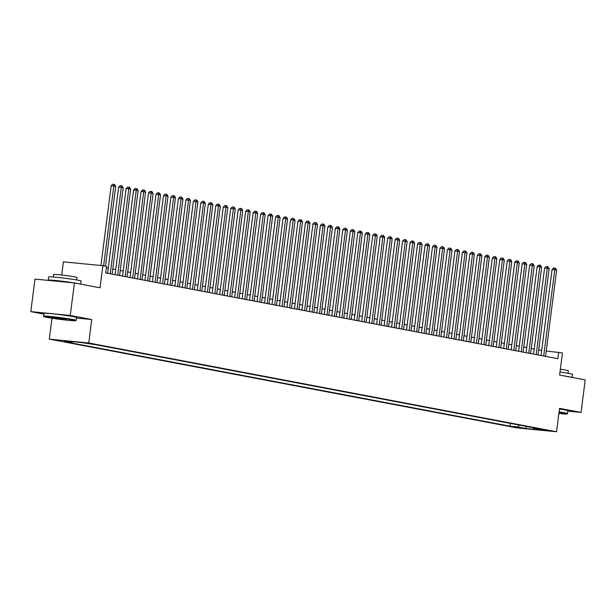 <?xml version="1.0" encoding="UTF-8"?>
<svg xmlns="http://www.w3.org/2000/svg" width="616" height="616" viewBox="0 0 616 616"><rect width="100%" height="100%" fill="white"/><g stroke="black" fill="none" stroke-linecap="round" stroke-linejoin="round"><path stroke-width="0.92" d="M547.901 430.368L540.324 429.498L547.901 430.368M49.288 339.123L517.093 427.912L556.548 431.762L88.743 342.966L49.288 339.123L51.96 318.241M76.446 318.056L91.738 319.55L70.255 315.469L30.8 311.627L43.867 314.106M30.8 311.627L34.966 279.102L74.421 282.944L100.015 287.803L102.849 265.689L63.394 261.846L61.708 275.029M567.821 411.134L581.034 412.42L585.2 379.903L559.605 375.044L562.439 352.922L546.246 351.005M70.255 315.469L74.421 282.944M102.849 265.689L106.583 266.397L105.752 272.903L557.865 358.72L558.704 352.213M84.515 343.027L93.501 344.182L84.538 342.827M533.217 427.712L533.718 428.497L541.179 429.229L95.788 344.69L80.103 342.396L63.895 340.817L72.118 342.38L64.657 341.657L510.048 426.195L517.509 426.919L519.396 425.094M533.718 428.497L541.934 430.06L525.725 428.482L517.509 426.919M91.738 319.55L88.743 342.966M581.034 412.42L559.551 408.346L556.548 431.762M541.703 350.465L538.731 349.903M534.226 349.049L531.262 348.487M526.757 347.632L523.785 347.07M519.28 346.215L516.316 345.645M511.811 344.791L508.839 344.228M504.335 343.374L501.37 342.812M496.866 341.957L493.893 341.395M489.389 340.54L486.417 339.97M481.92 339.116L478.948 338.554M474.443 337.699L471.471 337.137M466.974 336.282L464.002 335.72M459.498 334.865L456.525 334.303M452.028 333.449L449.056 332.879M444.552 332.024L441.58 331.462M437.083 330.607L434.111 330.045M429.606 329.19L426.634 328.628M422.137 327.774L419.165 327.212M414.66 326.357L411.688 325.787M407.184 324.932L404.219 324.37M399.715 323.515L396.743 322.953M392.238 322.099L389.274 321.537M384.769 320.682L381.797 320.112M377.292 319.257L374.328 318.695M369.823 317.841L366.851 317.279M362.347 316.424L359.382 315.862M354.878 315.007L351.905 314.445M347.401 313.59L344.436 313.02M339.932 312.166L336.96 311.604M332.455 310.749L329.491 310.187M324.986 309.332L322.014 308.77M317.51 307.915L314.545 307.353M310.041 306.491L307.068 305.929M302.564 305.074L299.592 304.512M295.095 303.657L292.123 303.095M287.618 302.24L284.646 301.678M280.149 300.824L277.177 300.254M272.672 299.399L269.7 298.837M265.203 297.982L262.231 297.42M257.727 296.565L254.755 296.003M250.258 295.149L247.285 294.587M242.781 293.732L239.809 293.162M235.304 292.307L232.34 291.745M227.835 290.891L224.863 290.329M220.359 289.474L217.394 288.912M212.89 288.057L209.917 287.487M205.413 286.632L202.448 286.07M197.944 285.216L194.972 284.654M190.467 283.799L187.503 283.237M182.998 282.382L180.026 281.82M175.522 280.965L172.557 280.395M168.053 279.541L165.08 278.979M160.576 278.124L157.611 277.562M153.107 276.707L150.135 276.145M145.63 275.29L142.666 274.728M138.161 273.874L135.189 273.304M130.684 272.449L127.72 271.887M123.215 271.032L120.243 270.47M115.739 269.615L112.766 269.053M108.27 268.199L106.399 267.845M72.827 341.688L72.118 342.38M510.402 423.385L510.048 426.195M525.725 428.482L526.472 426.434M103.611 265.835L113.837 186.009L115.708 186.363L105.482 266.189M100.955 265.504L111.173 185.747L113.837 186.009L113.821 184.346L114.568 184.484L115.708 186.363M111.173 185.747L112.751 184.238L113.821 184.346M72.834 319.912A16.016 0.685 -172.7 0 0 54.762 317.34A16.016 0.685 -172.7 0 0 43.952 316.639A16.016 0.685 -172.7 0 0 46.816 317.379A16.016 0.685 -172.7 0 0 64.241 319.873A16.016 0.685 -172.7 0 0 75.691 320.705A16.016 0.685 -172.7 0 0 72.834 319.912M43.952 316.639L43.613 316.2A16.409 0.701 7.3 0 1 43.597 316.17A16.409 0.701 7.3 0 1 55.017 316.955A16.409 0.701 7.3 0 1 73.204 319.55A16.409 0.701 7.3 0 1 76.153 320.335A16.409 0.701 7.3 0 1 76.13 320.366L75.691 320.705M66.328 319.281L62.355 319.296L51.89 317.61L66.328 319.281M53.6 317.633L66.105 319.234M49.095 280.48A16.409 0.701 7.3 0 1 48.217 280.134L48.633 276.884A16.409 0.701 7.3 0 1 60.052 277.67A16.409 0.701 7.3 0 1 78.24 280.265A16.409 0.701 7.3 0 1 81.181 281.05L80.788 284.153M48.217 280.134A16.409 0.701 7.3 0 1 59.637 280.927A16.409 0.701 7.3 0 1 77.824 283.514A16.409 0.701 7.3 0 1 80.219 284.045M53.253 276.984L53.569 274.474A11.812 0.508 7.3 0 1 61.793 275.044A11.812 0.508 7.3 0 1 74.89 276.907A11.812 0.508 7.3 0 1 77.008 277.477L76.692 279.987M43.597 316.17L43.967 313.305A16.409 0.701 7.3 0 1 55.386 314.098A16.409 0.701 7.3 0 1 73.573 316.693A16.409 0.701 7.3 0 1 76.515 317.479L76.153 320.335M55.633 281.119L68.145 282.336M558.889 413.498A16.016 0.685 -172.7 0 0 567.043 413.967A16.016 0.685 -172.7 0 0 564.187 413.174A16.016 0.685 -172.7 0 0 559.043 412.312M559.089 411.904A16.409 0.701 7.3 0 1 564.556 412.82A16.409 0.701 7.3 0 1 567.498 413.606A16.409 0.701 7.3 0 1 567.482 413.629L567.043 413.967M559.99 372.018A16.409 0.701 7.3 0 1 569.584 373.527A16.409 0.701 7.3 0 1 572.534 374.312L572.133 377.423M565.142 376.091A16.409 0.701 7.3 0 1 569.169 376.784A16.409 0.701 7.3 0 1 571.571 377.315M560.352 369.23A11.812 0.508 7.3 0 1 566.235 370.17A11.812 0.508 7.3 0 1 568.36 370.74L568.037 373.25M559.459 409.039A16.409 0.701 7.3 0 1 564.918 409.956A16.409 0.701 7.3 0 1 567.867 410.741L567.498 413.606M110.256 273.758L121.314 187.426L123.185 187.78L112.12 274.112M107.615 273.258L118.649 187.164L121.314 187.426L121.29 185.763L122.037 185.901L123.185 187.78M118.649 187.164L120.228 185.655L121.29 185.763M117.725 275.175L128.782 188.843L130.654 189.197L119.596 275.529M115.092 274.674L126.118 188.581L128.782 188.843L128.767 187.179L129.514 187.326L130.654 189.197M126.118 188.581L127.697 187.079L128.767 187.179M125.202 276.592L136.259 190.259L138.13 190.614L127.065 276.954M122.561 276.099L133.595 190.005L136.259 190.259L136.236 188.596L136.983 188.742L138.13 190.614M133.595 190.005L135.174 188.496L136.236 188.596M132.671 278.016L143.736 191.684L145.599 192.038L134.542 278.37M130.038 277.516L141.064 191.422L143.736 191.684L143.713 190.021L144.46 190.159L145.599 192.038M141.064 191.422L142.643 189.913L143.713 190.021M140.148 279.433L151.205 193.101L153.076 193.455L142.011 279.787M137.514 278.933L148.541 192.839L151.205 193.101L151.182 191.437L151.929 191.576L153.076 193.455M148.541 192.839L150.119 191.33L151.182 191.437M147.617 280.85L158.682 194.517L160.545 194.872L149.488 281.204M144.983 280.349L156.01 194.256L158.682 194.517L158.659 192.854L159.405 192.993L160.545 194.872M156.01 194.256L157.588 192.754L158.659 192.854M155.093 282.267L166.151 195.934L168.022 196.288L156.957 282.621M152.46 281.766L163.486 195.672L166.151 195.934L166.127 194.271L166.874 194.417L168.022 196.288M163.486 195.672L165.065 194.171L166.127 194.271M162.562 283.691L173.627 197.351L175.491 197.705L164.434 284.045M159.929 283.191L170.955 197.097L173.627 197.351L173.604 195.688L174.351 195.834L175.491 197.705M170.955 197.097L172.534 195.588L173.604 195.688M170.039 285.108L181.096 198.775L182.967 199.13L171.903 285.462M167.406 284.607L178.432 198.514L181.096 198.775L181.073 197.112L181.82 197.251L182.967 199.13M178.432 198.514L180.011 197.005L181.073 197.112M177.508 286.525L188.573 200.192L190.436 200.547L179.379 286.879M174.875 286.024L185.901 199.93L188.573 200.192L188.55 198.529L189.297 198.668L190.436 200.547M185.901 199.93L187.48 198.421L188.55 198.529M184.985 287.942L196.042 201.609L197.913 201.963L186.848 288.296M182.351 287.441L193.378 201.347L196.042 201.609L196.019 199.946L196.766 200.092L197.913 201.963M193.378 201.347L194.956 199.846L196.019 199.946M192.454 289.358L203.519 203.026L205.382 203.38L194.325 289.713M189.82 288.858L200.847 202.772L203.519 203.026L203.496 201.363L204.243 201.509L205.382 203.38M200.847 202.772L202.425 201.263L203.496 201.363M199.93 290.783L210.988 204.45L212.859 204.805L201.802 291.137M197.297 290.282L208.324 204.189L210.988 204.45L210.965 202.787L211.712 202.926L212.859 204.805M208.324 204.189L209.902 202.679L210.965 202.787M207.4 292.2L218.464 205.867L220.328 206.221L209.271 292.554M204.766 291.699L215.8 205.605L218.464 205.867L218.441 204.204L219.188 204.343L220.328 206.221M215.8 205.605L217.371 204.096L218.441 204.204M214.876 293.616L225.933 207.284L227.805 207.638L216.747 293.971M212.243 293.116L223.269 207.022L225.933 207.284L225.91 205.621L226.657 205.759L227.805 207.638M223.269 207.022L224.848 205.521L225.91 205.621M222.345 295.033L233.41 208.701L235.274 209.055L224.216 295.387M219.712 294.533L230.746 208.439L233.41 208.701L233.387 207.038L234.134 207.184L235.274 209.055M230.746 208.439L232.317 206.938L233.387 207.038M229.822 296.458L240.879 210.118L242.75 210.472L231.693 296.812M227.189 295.957L238.215 209.864L240.879 210.118L240.856 208.454L241.603 208.601L242.75 210.472M238.215 209.864L239.793 208.354L240.856 208.454M237.291 297.875L248.356 211.542L250.219 211.896L239.162 298.229M234.657 297.374L245.692 211.28L248.356 211.542L248.333 209.879L249.08 210.018L250.219 211.896M245.692 211.28L247.262 209.771L248.333 209.879M244.768 299.291L255.825 212.959L257.696 213.313L246.639 299.645M242.134 298.791L253.161 212.697L255.825 212.959L255.802 211.296L256.549 211.434L257.696 213.313M253.161 212.697L254.739 211.188L255.802 211.296M252.244 300.708L263.301 214.376L265.165 214.73L254.108 301.062M249.603 300.208L260.637 214.114L263.301 214.376L263.278 212.713L264.025 212.851L265.165 214.73M260.637 214.114L262.208 212.612L263.278 212.713M259.713 302.125L270.77 215.793L272.642 216.147L261.584 302.479M257.08 301.624L268.106 215.531L270.77 215.793L270.747 214.129L271.494 214.276L272.642 216.147M268.106 215.531L269.685 214.029L270.747 214.129M267.19 303.549L278.247 217.209L280.118 217.564L269.053 303.904M264.549 303.049L275.583 216.955L278.247 217.209L278.224 215.554L278.971 215.692L280.118 217.564M275.583 216.955L277.154 215.446L278.224 215.554M274.659 304.966L285.716 218.634L287.587 218.988L276.53 305.32M272.026 304.466L283.052 218.372L285.716 218.634L285.693 216.971L286.448 217.109L287.587 218.988M283.052 218.372L284.63 216.863L285.693 216.971M282.136 306.383L293.193 220.051L295.064 220.405L283.999 306.737M279.495 305.882L290.529 219.789L293.193 220.051L293.17 218.387L293.917 218.526L295.064 220.405M290.529 219.789L292.1 218.28L293.17 218.387M289.605 307.8L300.662 221.467L302.533 221.822L291.476 308.154M286.971 307.299L297.998 221.206L300.662 221.467L300.647 219.804L301.393 219.95L302.533 221.822M297.998 221.206L299.576 219.704L300.647 219.804M297.081 309.217L308.139 222.884L310.01 223.238L298.945 309.571M294.44 308.716L305.474 222.63L308.139 222.884L308.115 221.221L308.862 221.367L310.01 223.238M305.474 222.63L307.053 221.121L308.115 221.221M304.55 310.641L315.608 224.309L317.479 224.663L306.421 310.995M301.917 310.141L312.943 224.047L315.608 224.309L315.592 222.645L316.339 222.784L317.479 224.663M312.943 224.047L314.522 222.538L315.592 222.645M312.027 312.058L323.084 225.725L324.955 226.08L313.89 312.412M309.386 311.557L320.42 225.464L323.084 225.725L323.061 224.062L323.808 224.201L324.955 226.08M320.42 225.464L321.999 223.955L323.061 224.062M319.496 313.475L330.561 227.142L332.424 227.496L321.367 313.829M316.863 312.974L327.889 226.88L330.561 227.142L330.538 225.479L331.285 225.618L332.424 227.496M327.889 226.88L329.468 225.379L330.538 225.479M326.973 314.892L338.03 228.559L339.901 228.913L328.836 315.246M324.339 314.391L335.366 228.297L338.03 228.559L338.007 226.896L338.754 227.042L339.901 228.913M335.366 228.297L336.944 226.796L338.007 226.896M334.442 316.316L345.507 229.976L347.37 230.33L336.313 316.67M331.808 315.815L342.835 229.722L345.507 229.976L345.484 228.313L346.231 228.459L347.37 230.33M342.835 229.722L344.413 228.213L345.484 228.313M341.918 317.733L352.976 231.4L354.847 231.755L343.782 318.087M339.285 317.232L350.312 231.139L352.976 231.4L352.953 229.737L353.7 229.876L354.847 231.755M350.312 231.139L351.89 229.629L352.953 229.737M349.387 319.15L360.452 232.817L362.316 233.171L351.259 319.504M346.754 318.649L357.781 232.555L360.452 232.817L360.429 231.154L361.176 231.293L362.316 233.171M357.781 232.555L359.359 231.046L360.429 231.154M356.864 320.566L367.921 234.234L369.793 234.588L358.728 320.921M354.231 320.066L365.257 233.972L367.921 234.234L367.898 232.571L368.645 232.717L369.793 234.588M365.257 233.972L366.836 232.471L367.898 232.571M364.333 321.983L375.398 235.651L377.262 236.005L366.204 322.337M361.7 321.483L372.726 235.397L375.398 235.651L375.375 233.988L376.122 234.134L377.262 236.005M372.726 235.397L374.305 233.888L375.375 233.988M371.81 323.408L382.867 237.068L384.738 237.43L373.673 323.762M369.176 322.907L380.203 236.814L382.867 237.068L382.844 235.412L383.591 235.551L384.738 237.43M380.203 236.814L381.781 235.304L382.844 235.412M379.279 324.825L390.344 238.492L392.207 238.846L381.15 325.179M376.645 324.324L387.672 238.23L390.344 238.492L390.321 236.829L391.068 236.968L392.207 238.846M387.672 238.23L389.25 236.721L390.321 236.829M386.756 326.241L397.813 239.909L399.684 240.263L388.627 326.596M384.122 325.741L395.149 239.647L397.813 239.909L397.79 238.246L398.537 238.384L399.684 240.263M395.149 239.647L396.727 238.138L397.79 238.246M394.225 327.658L405.29 241.326L407.153 241.68L396.096 328.012M391.591 327.158L402.625 241.064L405.29 241.326L405.266 239.662L406.013 239.809L407.153 241.68M402.625 241.064L404.196 239.562L405.266 239.662M401.701 329.075L412.758 242.743L414.63 243.097L403.572 329.437M399.068 328.582L410.094 242.488L412.758 242.743L412.735 241.079L413.482 241.226L414.63 243.097M410.094 242.488L411.673 240.979L412.735 241.079M409.17 330.499L420.235 244.167L422.099 244.521L411.041 330.854M406.537 329.999L417.571 243.905L420.235 244.167L420.212 242.504L420.959 242.642L422.099 244.521M417.571 243.905L419.142 242.396L420.212 242.504M416.647 331.916L427.704 245.584L429.575 245.938L418.518 332.27M414.014 331.416L425.04 245.322L427.704 245.584L427.681 243.921L428.428 244.059L429.575 245.938M425.04 245.322L426.618 243.813L427.681 243.921M424.116 333.333L435.181 247.001L437.044 247.355L425.987 333.687M421.483 332.832L432.517 246.739L435.181 247.001L435.158 245.337L435.905 245.476L437.044 247.355M432.517 246.739L434.088 245.237L435.158 245.337M431.593 334.75L442.65 248.417L444.521 248.772L433.464 335.104M428.959 334.249L439.986 248.156L442.65 248.417L442.627 246.754L443.374 246.9L444.521 248.772M439.986 248.156L441.564 246.654L442.627 246.754M439.069 336.174L450.127 249.834L451.99 250.188L440.933 336.529M436.428 335.674L447.462 249.58L450.127 249.834L450.103 248.171L450.85 248.317L451.99 250.188M447.462 249.58L449.033 248.071L450.103 248.171M446.538 337.591L457.596 251.259L459.467 251.613L448.41 337.945M443.905 337.091L454.931 250.997L457.596 251.259L457.572 249.595L458.319 249.734L459.467 251.613M454.931 250.997L456.51 249.488L457.572 249.595M454.015 339.008L465.072 252.675L466.943 253.03L455.878 339.362M451.374 338.507L462.408 252.414L465.072 252.675L465.049 251.012L465.796 251.151L466.943 253.03M462.408 252.414L463.979 250.905L465.049 251.012M461.484 340.425L472.541 254.092L474.412 254.446L463.355 340.779M458.851 339.924L469.877 253.831L472.541 254.092L472.518 252.429L473.273 252.575L474.412 254.446M469.877 253.831L471.456 252.329L472.518 252.429M468.961 341.841L480.018 255.509L481.889 255.863L470.824 342.196M466.32 341.341L477.354 255.255L480.018 255.509L479.995 253.846L480.742 253.992L481.889 255.863M477.354 255.255L478.925 253.746L479.995 253.846M476.43 343.266L487.487 256.926L489.358 257.288L478.301 343.62M473.796 342.765L484.823 256.672L487.487 256.926L487.472 255.27L488.218 255.409L489.358 257.288M484.823 256.672L486.401 255.163L487.472 255.27M483.907 344.683L494.964 258.35L496.835 258.705L485.77 345.037M481.265 344.182L492.3 258.089L494.964 258.35L494.941 256.687L495.688 256.826L496.835 258.705M492.3 258.089L493.878 256.579L494.941 256.687M491.375 346.1L502.433 259.767L504.304 260.121L493.247 346.454M488.742 345.599L499.768 259.505L502.433 259.767L502.417 258.104L503.164 258.243L504.304 260.121M499.768 259.505L501.347 257.996L502.417 258.104M498.852 347.516L509.909 261.184L511.781 261.538L500.716 347.871M496.211 347.016L507.245 260.922L509.909 261.184L509.886 259.521L510.633 259.667L511.781 261.538M507.245 260.922L508.824 259.421L509.886 259.521M506.321 348.933L517.386 262.601L519.25 262.955L508.192 349.295M503.688 348.44L514.714 262.347L517.386 262.601L517.363 260.938L518.11 261.084L519.25 262.955M514.714 262.347L516.293 260.838L517.363 260.938M513.798 350.358L524.855 264.025L526.726 264.38L515.661 350.712M511.165 349.857L522.191 263.764L524.855 264.025L524.832 262.362L525.579 262.501L526.726 264.38M522.191 263.764L523.769 262.254L524.832 262.362M521.267 351.775L532.332 265.442L534.195 265.796L523.138 352.129M518.634 351.274L529.66 265.18L532.332 265.442L532.309 263.779L533.056 263.918L534.195 265.796M529.66 265.18L531.238 263.671L532.309 263.779M528.744 353.191L539.801 266.859L541.672 267.213L530.607 353.546M526.11 352.691L537.137 266.597L539.801 266.859L539.778 265.196L540.525 265.334L541.672 267.213M537.137 266.597L538.715 265.096L539.778 265.196M536.213 354.608L547.278 268.276L549.141 268.63L538.084 354.962M533.579 354.108L544.606 268.014L547.278 268.276L547.254 266.613L548.001 266.759L549.141 268.63M544.606 268.014L546.184 266.512L547.254 266.613M543.689 356.033L554.747 269.692L556.618 270.047L545.553 356.387M541.056 355.532L552.082 269.438L554.747 269.692L554.723 268.029L555.47 268.176L556.618 270.047M552.082 269.438L553.661 267.929L554.723 268.029"/></g></svg>
